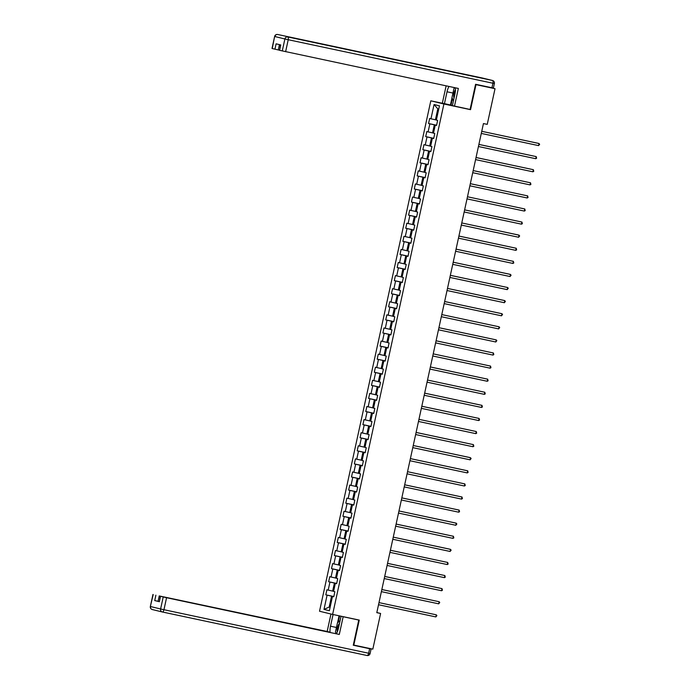 <?xml version="1.0" encoding="UTF-8"?>
<svg xmlns="http://www.w3.org/2000/svg" width="690" height="690" viewBox="0 0 690 690"><rect width="100%" height="100%" fill="white"/><g stroke="black" fill="none" stroke-linecap="round" stroke-linejoin="round"><path stroke-width="1.03" d="M430.81 100.818L319.522 611.236L332.623 614.419L443.911 104L430.81 100.818L450.76 105.061M333.788 596.686L332.477 596.445L333.77 596.764L334.866 591.727L333.581 591.408L335.331 583.352L336.625 583.671L337.721 578.634L336.427 578.323L338.186 570.259L339.48 570.578L340.575 565.541L339.282 565.231L341.041 557.175L342.335 557.486L343.43 552.448L342.137 552.138L343.896 544.082L345.19 544.393L346.285 539.356L344.991 539.045L346.751 530.99L348.045 531.3L349.14 526.263L347.846 525.952L349.606 517.897L350.899 518.207L351.995 513.17L350.701 512.86L352.461 504.804L353.754 505.115L354.85 500.086L353.556 499.767L355.315 491.711L356.609 492.022L357.705 486.993L356.411 486.674L358.17 478.618L359.464 478.929L360.56 473.901L359.266 473.582L361.025 465.526L362.319 465.845L363.414 460.808L362.121 460.489L363.88 452.433L365.174 452.752L366.269 447.715L364.976 447.396L366.735 439.34L368.029 439.659L369.124 434.622L367.83 434.312L369.59 426.248L370.884 426.567L371.979 421.53L370.685 421.219L372.445 413.163L373.73 413.474L374.834 408.437L373.54 408.126L375.3 400.071L376.585 400.381L377.689 395.344L376.395 395.034L378.155 386.978L379.44 387.288L380.544 382.251L379.25 381.941L381.009 373.885L382.295 374.196L383.399 369.159L382.105 368.848L383.856 360.792L385.149 361.103L386.253 356.075L384.96 355.755L386.711 347.7L388.004 348.01L389.108 342.982L387.815 342.663L389.565 334.607L390.859 334.926L391.963 329.889L390.669 329.57L392.42 321.514L393.714 321.833L394.809 316.796L393.524 316.477L395.275 308.421L396.569 308.74L397.664 303.704L396.379 303.384L398.13 295.329L399.424 295.648L400.519 290.611L399.234 290.3L400.985 282.236L402.279 282.555L403.374 277.518L402.089 277.207L403.84 269.152L405.134 269.462L406.229 264.425L404.935 264.115L406.695 256.059L407.988 256.37L409.084 251.332L407.79 251.022L409.55 242.966L410.843 243.277L411.939 238.24L410.645 237.929L412.404 229.874L413.698 230.184L414.794 225.147L413.5 224.837L415.259 216.781L416.553 217.091L417.648 212.063L416.355 211.744L418.114 203.688L419.408 203.999L420.503 198.97L419.21 198.651L420.969 190.595L422.263 190.914L423.358 185.877L422.064 185.558L423.824 177.503L425.118 177.822L426.213 172.785L424.919 172.466L426.679 164.41L427.973 164.729L429.068 159.692L427.774 159.373L429.534 151.317L430.827 151.636L431.923 146.599L430.629 146.289L432.389 138.224L433.682 138.543L434.778 133.506L433.484 133.196L435.243 125.14L436.537 125.451L437.632 120.414L436.339 120.103L439.452 105.837L434.07 104.526L437.796 108.873L435.416 119.784L436.365 119.982M332.477 596.445L329.372 610.71L323.99 609.408L327.095 595.142L325.801 594.823L333.822 596.531M434.07 104.526L430.957 118.792L429.663 118.482L428.568 123.519L429.861 123.829L428.102 131.885L426.808 131.574L425.713 136.603L427.007 136.922L425.247 144.978L423.953 144.667L422.858 149.696L424.152 150.015L422.392 158.07L421.098 157.751L420.003 162.788L421.297 163.107L419.537 171.163L418.244 170.844L417.148 175.881L418.442 176.2L416.682 184.256L415.389 183.937L414.293 188.974L415.587 189.284L413.828 197.349L412.534 197.03L411.438 202.067L412.732 202.377L410.973 210.433L409.679 210.122L408.584 215.159L409.877 215.47L408.118 223.526L406.824 223.215L405.729 228.252L407.022 228.562L405.263 236.618L403.978 236.308L402.874 241.345L404.168 241.655L402.408 249.711L401.123 249.401L400.019 254.438L401.313 254.748L399.553 262.804L398.268 262.493L397.164 267.53L398.458 267.841L396.707 275.897L395.413 275.586L394.309 280.614L395.603 280.934L393.852 288.989L392.558 288.679L391.454 293.707L392.748 294.026L390.997 302.082L389.703 301.763L388.599 306.8L389.893 307.119L388.142 315.175L386.849 314.856L385.745 319.893L387.038 320.212L385.287 328.268L383.994 327.948L382.898 332.985L384.183 333.296L382.433 341.36L381.139 341.041L380.043 346.078L381.329 346.389L379.578 354.444L378.284 354.134L377.189 359.171L378.474 359.481L376.723 367.537L375.429 367.227L374.334 372.264L375.627 372.574L373.868 380.63L372.574 380.319L371.479 385.356L372.773 385.667L371.013 393.723L369.719 393.412L368.624 398.449L369.918 398.76L368.158 406.815L366.864 406.505L365.769 411.533L367.063 411.852L365.303 419.908L364.01 419.598L362.914 424.626L364.208 424.945L362.448 433.001L361.155 432.69L360.059 437.719L361.353 438.038L359.594 446.094L358.3 445.775L357.204 450.811L358.498 451.131L356.739 459.186L355.445 458.867L354.349 463.904L355.643 464.223L353.884 472.279L352.59 471.96L351.495 476.997L352.788 477.308L351.029 485.372L349.735 485.053L348.64 490.09L349.934 490.4L348.174 498.456L346.88 498.145L345.785 503.183L347.079 503.493L345.319 511.549L344.025 511.238L342.93 516.275L344.224 516.586L342.464 524.641L341.171 524.331L340.075 529.368L341.369 529.678L339.609 537.734L338.324 537.424L337.22 542.461L338.514 542.771L336.755 550.827L335.469 550.516L334.365 555.545L335.659 555.864L333.9 563.92L332.615 563.609L331.511 568.638L332.804 568.957L331.045 577.013L329.76 576.693L328.656 581.73L329.949 582.05L328.199 590.105L326.905 589.786L325.801 594.823M467.182 108.848L470.546 109.667L475.997 84.654L495.023 88.7L487.243 124.364L483.44 123.562L376.8 612.66L380.604 613.47L376.826 612.548M333.598 591.295L332.658 591.097L334.409 583.041L336.66 583.516M336.642 583.602L335.331 583.352M328.199 590.105L332.658 591.097M329.949 582.05L334.409 583.041M336.453 578.203L335.513 578.004L337.263 569.949L339.514 570.423M339.497 570.509L338.186 570.259M331.045 577.013L335.513 578.004M332.804 568.957L337.263 569.949M339.308 565.11L338.367 564.912L340.118 556.856L342.369 557.33M342.352 557.417L341.041 557.175M333.9 563.92L338.367 564.912M335.659 555.864L340.118 556.856M342.162 552.017L341.222 551.819L342.973 543.763L345.224 544.238M345.207 544.324L343.896 544.082M336.755 550.827L341.222 551.819M338.514 542.771L342.973 543.763M345.017 538.925L344.069 538.726L345.828 530.67L348.079 531.145M348.062 531.231L346.751 530.99M339.609 537.734L344.069 538.726M341.369 529.678L345.828 530.67M347.872 525.84L346.923 525.633L348.683 517.578L350.934 518.061M350.917 518.138L349.606 517.897M342.464 524.641L346.923 525.633M344.224 516.586L348.683 517.578M350.727 512.748L349.778 512.541L351.538 504.485L353.789 504.968M353.772 505.046L352.461 504.804M345.319 511.549L349.778 512.541M347.079 503.493L351.538 504.485M353.582 499.655L352.633 499.448L354.393 491.392L356.644 491.875M356.627 491.953L355.315 491.711M348.174 498.456L352.633 499.448M349.934 490.4L354.393 491.392M356.437 486.562L355.488 486.355L357.248 478.299L359.499 478.782M359.473 478.86L358.17 478.618M351.029 485.372L355.488 486.355M352.788 477.308L357.248 478.299M359.292 473.469L358.343 473.271L360.102 465.207L362.353 465.69M362.328 465.767L361.025 465.526M353.884 472.279L358.343 473.271M355.643 464.223L360.102 465.207M362.147 460.377L361.198 460.178L362.957 452.123L365.2 452.597M365.183 452.675L363.88 452.433M356.739 459.186L361.198 460.178M358.498 451.131L362.957 452.123M365.001 447.284L364.053 447.086L365.812 439.03L368.055 439.504M368.037 439.59L366.735 439.34M359.594 446.094L364.053 447.086M361.353 438.038L365.812 439.03M367.856 434.191L366.908 433.993L368.667 425.937L370.91 426.411M370.892 426.498L369.59 426.248M362.448 433.001L366.908 433.993M364.208 424.945L368.667 425.937M370.711 421.098L369.762 420.9L371.522 412.844L373.764 413.319M373.747 413.405L372.445 413.163M365.303 419.908L369.762 420.9M367.063 411.852L371.522 412.844M373.566 408.006L372.617 407.807L374.377 399.752L376.619 400.226M376.602 400.312L375.3 400.071M368.158 406.815L372.617 407.807M369.918 398.76L374.377 399.752M376.421 394.913L375.472 394.714L377.232 386.659L379.474 387.133M379.457 387.219L378.155 386.978M371.013 393.723L375.472 394.714M372.773 385.667L377.232 386.659M379.276 381.829L378.327 381.622L380.087 373.566L382.329 374.049M382.312 374.127L381.009 373.885M373.868 380.63L378.327 381.622M375.627 372.574L380.087 373.566M382.131 368.736L381.182 368.529L382.941 360.473L385.184 360.956M385.167 361.034L383.856 360.792M376.723 367.537L381.182 368.529M378.474 359.481L382.941 360.473M384.986 355.643L384.037 355.436L385.796 347.38L388.039 347.863M388.022 347.941L386.711 347.7M379.578 354.444L384.037 355.436M381.329 346.389L385.796 347.38M387.84 342.551L386.892 342.344L388.643 334.288L390.894 334.771M390.876 334.848L389.565 334.607M382.433 341.36L386.892 342.344M384.183 333.296L388.643 334.288M390.695 329.458L389.747 329.259L391.497 321.195L393.748 321.678M393.731 321.756L392.42 321.514M385.287 328.268L389.747 329.259M387.038 320.212L391.497 321.195M393.55 316.365L392.601 316.167L394.352 308.111L396.603 308.585M396.586 308.672L395.275 308.421M388.142 315.175L392.601 316.167M389.893 307.119L394.352 308.111M396.405 303.272L395.456 303.074L397.207 295.018L399.458 295.493M399.441 295.579L398.13 295.329M390.997 302.082L395.456 303.074M392.748 294.026L397.207 295.018M399.251 290.18L398.311 289.981L400.062 281.925L402.313 282.4M402.296 282.486L400.985 282.236M393.852 288.989L398.311 289.981M395.603 280.934L400.062 281.925M402.106 277.087L401.166 276.888L402.917 268.833L405.168 269.307M405.151 269.393L403.84 269.152M396.707 275.897L401.166 276.888M398.458 267.841L402.917 268.833M404.961 263.994L404.021 263.796L405.772 255.74L408.023 256.214M408.006 256.301L406.695 256.059M399.553 262.804L404.021 263.796M401.313 254.748L405.772 255.74M407.816 250.901L406.876 250.703L408.627 242.647L410.878 243.121M410.861 243.208L409.55 242.966M402.408 249.711L406.876 250.703M404.168 241.655L408.627 242.647M410.671 237.817L409.722 237.61L411.481 229.554L413.733 230.037M413.715 230.115L412.404 229.874M405.263 236.618L409.722 237.61M407.022 228.562L411.481 229.554M413.526 224.724L412.577 224.517L414.336 216.462L416.588 216.945M416.57 217.022L415.259 216.781M408.118 223.526L412.577 224.517M409.877 215.47L414.336 216.462M416.381 211.632L415.432 211.425L417.191 203.369L419.442 203.852M419.425 203.93L418.114 203.688M410.973 210.433L415.432 211.425M412.732 202.377L417.191 203.369M419.235 198.539L418.287 198.341L420.046 190.276L422.297 190.759M422.28 190.837L420.969 190.595M413.828 197.349L418.287 198.341M415.587 189.284L420.046 190.276M422.09 185.446L421.142 185.248L422.901 177.183L425.152 177.666M425.135 177.744L423.824 177.503M416.682 184.256L421.142 185.248M418.442 176.2L422.901 177.183M424.945 172.353L423.996 172.155L425.756 164.099L428.007 164.574M427.981 164.66L426.679 164.41M419.537 171.163L423.996 172.155M421.297 163.107L425.756 164.099M427.8 159.261L426.851 159.062L428.611 151.007L430.853 151.481M430.836 151.567L429.534 151.317M422.392 158.07L426.851 159.062M424.152 150.015L428.611 151.007M430.655 146.168L429.706 145.97L431.466 137.914L433.708 138.388M433.691 138.474L432.389 138.224M425.247 144.978L429.706 145.97M427.007 136.922L431.466 137.914M433.51 133.075L432.561 132.877L434.321 124.821L436.563 125.295M436.546 125.382L435.243 125.14M428.102 131.885L432.561 132.877M429.861 123.829L434.321 124.821M430.957 118.792L435.416 119.784M475.997 84.654L475.522 84.542M495.023 88.7L485.881 86.483M353.323 644.977L372.824 649.135L380.604 613.47M353.806 645.09L359.257 620.086L332.623 614.419M470.546 109.667L443.911 104M438.737 109.106L437.796 108.873M330.122 607.243L329.182 607.036L330.122 607.269M333.805 596.609L331.554 596.134L329.182 607.036L323.99 609.408M327.095 595.142L331.554 596.134M428.568 123.519L436.58 125.218M425.713 136.603L433.725 138.311M422.858 149.696L430.871 151.403M420.003 162.788L428.024 164.496M417.148 175.881L425.169 177.589M414.293 188.974L422.315 190.682M411.438 202.067L419.46 203.774M408.584 215.159L416.605 216.858M405.729 228.252L413.75 229.951M402.874 241.345L410.895 243.044M400.019 254.438L408.04 256.137M397.164 267.53L405.185 269.229M394.309 280.614L402.33 282.322M391.454 293.707L399.476 295.415M388.599 306.8L396.621 308.508M385.745 319.893L393.766 321.6M382.898 332.985L390.911 334.693M380.043 346.078L388.056 347.786M377.189 359.171L385.201 360.87M374.334 372.264L382.346 373.963M371.479 385.356L379.491 387.055M368.624 398.449L376.637 400.148M365.769 411.533L373.782 413.241M362.914 424.626L370.927 426.334M360.059 437.719L368.072 439.427M357.204 450.811L365.217 452.519M354.349 463.904L362.371 465.612M351.495 476.997L359.516 478.705M348.64 490.09L356.661 491.798M345.785 503.183L353.806 504.882M342.93 516.275L350.951 517.974M340.075 529.368L348.096 531.067M337.22 542.461L345.241 544.16M334.365 555.545L342.387 557.253M331.511 568.638L339.532 570.345M328.656 581.73L336.677 583.438M538.605 145.616L539.649 144.288L538.174 143.304L481.749 131.307L539.062 143.52L538.605 145.616L481.292 133.429M455.495 89.597A5.58 2.372 -78 0 0 454.865 90.657A5.58 2.372 -78 0 0 454.029 98.178M453.425 100.947L451.967 97.6L453.942 88.536L454.9 87.708M339.514 623.389A5.58 2.372 -78 0 0 338.341 625.08A5.58 2.372 -78 0 0 337.298 631.885M336.185 633.713L335.444 632.014L337.419 622.958L340.11 620.62M452.442 105.423L442.342 103.198L446.128 85.845M444.429 103.707L447.025 91.787A9.66 4.097 -78 0 1 448.983 86.448M491.936 87.768L492.927 83.231L494.376 83.525L493.393 88.053L475.574 84.284L470.088 109.469L452.399 105.639L454.995 93.719A9.66 4.097 -78 0 0 455.426 87.82M454.486 106.148L458.35 88.441L279.579 50.318L280.511 44.893M279.441 44.634L278.286 49.939L272.015 48.473L274.629 36.475L272.248 48.542M279.579 50.318L280.752 44.953L276.112 43.824L274.939 49.197M278.286 49.939L279.364 50.163M450.441 104.984L452.019 97.73M452.424 98.644L451.01 105.121M346.76 617.429L341.076 616.23L343.163 616.731L339.299 634.446L166.566 597.721L163.953 609.718L368.641 653.24L369.633 648.704L353.271 645.228L358.757 620.051L343.163 616.731M341.076 616.23L338.471 628.142A9.66 4.097 -78 0 1 336.358 633.756M336.435 627.469L330.51 626.21A9.66 4.097 -78 0 0 330.105 632.428M330.51 626.21L333.054 614.514M330.967 614.014L327.155 631.488L329.242 631.997L159.235 595.936L158.07 601.309L154.724 600.567L159.364 601.697L160.296 596.264L166.566 597.721M160.296 596.264L339.299 634.446M356.351 619.465L358.757 620.051M327.155 631.488L159.235 595.936M363.725 647.203L371.082 648.997L370.099 653.525L368.641 653.24A2.579 1.095 102 0 1 367.046 655.5L162.366 611.987A2.579 1.095 102 0 1 162.34 611.978A2.579 2.337 103.7 0 1 162.279 611.97A2.579 2.579 0 0 0 162.357 611.987A2.579 1.095 102 0 0 163.953 609.718L160.606 608.977L163.22 596.979M369.633 648.704L371.082 648.997M159.149 601.542L158.07 601.309M337.522 622.863L339.066 615.791M339.635 615.911L338.264 622.225M478.895 144.426L536.208 156.604L535.75 158.709L478.437 146.522M478.895 144.4L536.208 156.604L536.613 158.226L535.75 158.709M476.04 157.518L533.353 169.697L532.896 171.801L475.582 159.614M476.04 157.493L533.353 169.697L533.758 171.31L532.896 171.801M473.185 170.603L530.498 182.79L530.041 184.886L472.728 172.707M473.185 170.577L530.498 182.79L530.903 184.403L530.041 184.886M470.33 183.695L527.643 195.882L527.186 197.978L469.873 185.8M470.33 183.669L527.643 195.882L528.048 197.495L527.186 197.978M524.331 211.071L525.193 210.588L524.788 208.975L467.475 196.762L524.788 208.975L524.331 211.071L467.018 198.893M464.62 209.881L521.933 222.068L521.476 224.164L464.163 211.977M464.62 209.855L521.933 222.068L522.339 223.681L521.476 224.164M518.621 237.256L519.665 235.937L518.199 234.945L461.774 222.948L519.078 235.161L518.621 237.256L461.308 225.069M458.91 236.066L516.224 248.253L515.766 250.349L458.453 238.162M458.919 236.04L516.224 248.253L516.629 249.866L515.766 250.349M456.055 249.159L513.369 261.346L512.911 263.442L455.598 251.255M456.064 249.133L513.369 261.346L513.774 262.959L512.911 263.442M510.057 276.535L511.1 275.207L509.634 274.223L453.209 262.226L510.514 274.439L510.057 276.535L452.743 264.348M450.346 275.345L507.668 287.523L507.202 289.627L449.889 277.44M450.354 275.319L507.668 287.523L508.254 288.299L507.202 289.627M504.356 302.72L505.399 301.392L503.924 300.4L447.5 288.411L504.813 300.616L504.356 302.72L447.034 290.533M444.636 301.53L501.958 313.709L501.501 315.813L444.179 303.626M444.645 301.504L501.958 313.709L502.544 314.485L501.501 315.813M498.646 328.897L499.689 327.578L499.103 326.801L441.79 314.588L499.103 326.801L498.646 328.897L441.324 316.719M438.926 327.707L496.248 339.894L495.791 341.99L438.469 329.811M438.935 327.681L496.248 339.894L496.834 340.67L495.791 341.99M436.071 340.8L493.393 352.987L492.936 355.083L435.614 342.896M436.08 340.774L493.393 352.987L493.798 354.6L492.936 355.083M490.081 368.175L490.944 367.692L490.538 366.079L433.225 353.866L490.538 366.079L490.081 368.175L432.759 355.988M430.362 366.985L487.683 379.172L487.226 381.268L429.905 369.081M430.37 366.959L487.683 379.172L488.089 380.785L487.226 381.268M484.371 394.361L485.234 393.878L484.829 392.265L427.515 380.052L484.829 392.265L484.371 394.361L427.05 382.174M424.652 393.171L481.974 405.358L481.517 407.454L424.195 395.267M424.661 393.145L481.974 405.358L482.379 406.971L481.517 407.454M421.797 406.263L479.119 418.451L478.662 420.546L421.34 408.359M421.806 406.238L479.119 418.451L479.524 420.063L478.662 420.546M475.807 433.639L476.669 433.156L476.264 431.535L418.951 419.33L476.264 431.535L475.807 433.639L418.485 421.452M416.096 432.449L473.409 444.627L472.952 446.732L415.639 434.545M416.096 432.423L473.409 444.627L473.814 446.249L472.952 446.732M470.097 459.825L471.141 458.496L469.666 457.505L413.241 445.516L470.554 457.72L470.097 459.825L412.784 447.638M410.386 458.626L467.699 470.813L467.242 472.909L409.929 460.73M410.386 458.6L467.699 470.813L468.105 472.426L467.242 472.909M464.387 486.002L465.25 485.519L464.844 483.906L407.531 471.693L464.844 483.906L464.387 486.002L407.074 473.823M404.676 484.811L461.99 496.998L461.532 499.094L404.219 486.907M404.676 484.785L461.99 496.998L462.395 498.611L461.532 499.094M401.822 497.904L459.135 510.091L458.678 512.187L401.364 500M401.822 497.878L459.135 510.091L459.54 511.704L458.678 512.187M455.823 525.28L456.866 523.96L455.4 522.968L398.967 510.971L456.28 523.184L455.823 525.28L398.51 513.093M396.112 524.09L453.425 536.277L452.968 538.373L395.655 526.185M396.112 524.064L453.425 536.277L453.83 537.889L452.968 538.373M450.113 551.465L451.157 550.146L449.69 549.154L393.265 537.156L450.57 549.369L450.113 551.465L392.8 539.278M390.402 550.275L447.715 562.462L447.258 564.558L389.945 552.371M390.411 550.249L447.715 562.462L448.12 564.075L447.258 564.558M387.547 563.368L444.86 575.546L444.403 577.651L387.09 565.464M387.556 563.342L444.86 575.546L445.266 577.168L444.403 577.651M384.692 576.461L442.014 588.639L441.548 590.744L384.235 578.556M384.701 576.435L442.014 588.639L442.411 590.261L441.548 590.744M381.837 589.545L439.159 601.732L438.702 603.836L381.38 591.649M381.846 589.519L439.159 601.732L439.746 602.508L438.702 603.836M435.847 616.92L436.891 615.601L436.304 614.825L378.991 602.611L436.304 614.825L435.847 616.92L378.525 604.742M494.376 83.525A2.579 2.579 0 0 0 492.47 80.471A2.579 2.337 -76.3 0 0 492.41 80.454A2.579 1.095 102 0 1 492.927 83.231L288.23 39.718A2.579 1.095 102 0 0 287.721 36.941L492.41 80.454L287.721 36.941A2.579 2.337 103.7 0 0 284.884 38.976L274.87 36.535A2.579 2.337 -76.3 0 1 277.699 34.509A2.579 1.095 102 0 1 277.682 34.5A2.579 1.095 102 0 1 277.699 34.509A2.579 2.579 0 0 0 274.629 36.475L276.086 36.768M282.27 50.974L284.884 38.976L288.23 39.718L285.617 51.716M452.959 93.046L447.025 91.787M482.362 78.022A2.579 1.095 102 0 1 482.379 78.022A2.579 1.095 102 0 1 482.388 78.022L277.682 34.5M482.508 78.048A2.579 2.337 103.7 0 0 482.388 78.022A2.579 2.579 0 0 1 482.448 78.039L492.47 80.471M162.219 611.952L152.317 609.546A2.579 2.337 -76.3 0 1 150.584 606.545L160.606 608.977A2.579 2.337 103.7 0 0 162.279 611.97L152.257 609.529A2.579 2.579 0 0 1 150.351 606.476L153.206 594.539M160.529 596.324L159.364 601.697M154.724 600.567L155.897 595.194M370.099 653.525A2.579 2.579 0 0 1 367.046 655.5A2.579 1.095 102 0 1 367.028 655.5L162.357 611.987M152.964 594.478L150.351 606.476"/></g></svg>
